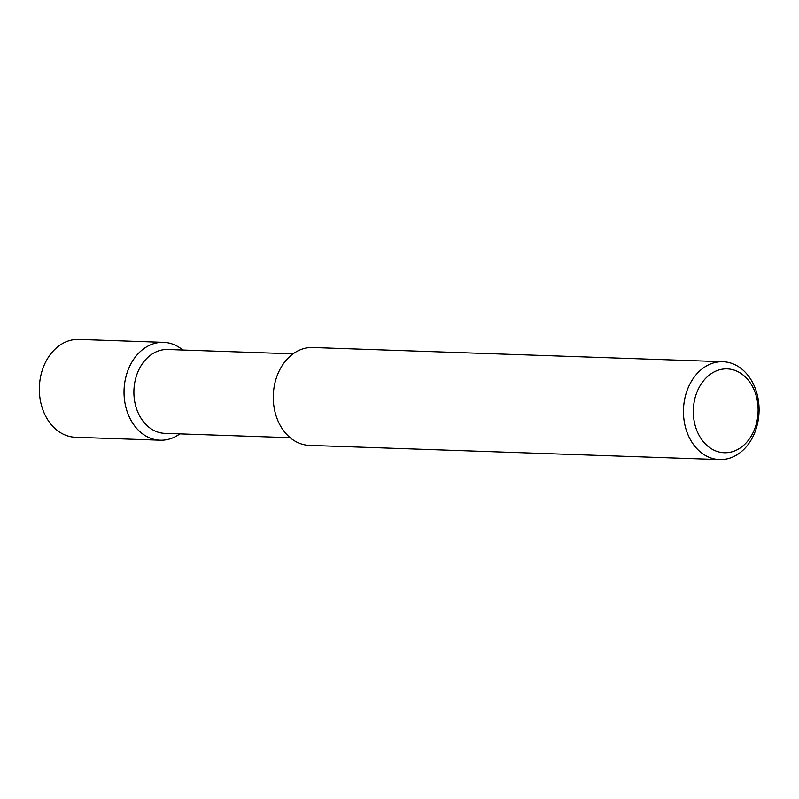 <?xml version="1.0" encoding="UTF-8"?>
<svg xmlns="http://www.w3.org/2000/svg" width="799" height="799" viewBox="0 0 799 799"><rect width="100%" height="100%" fill="white"/><g stroke="black" fill="none" stroke-linecap="round" stroke-linejoin="round"><path stroke-width="1.2" d="M694.461 400.459A41.957 32.399 92 0 0 733.931 451.185A41.957 32.399 92 0 0 748.763 380.783A41.957 32.399 92 0 0 694.461 400.459M684.793 398.571A48.959 37.803 92 0 0 719.569 459.595A48.959 37.803 92 0 0 759.05 411.964A48.959 37.803 92 0 0 722.965 361.727A48.959 37.803 92 0 0 684.793 398.571M722.965 361.727L312.799 347.515A48.959 37.803 92 0 0 274.626 384.369A48.959 37.803 92 0 0 309.413 445.383L719.569 459.595M293.083 353.847L167.75 349.503A41.957 32.399 92 0 0 135.041 381.083A41.957 32.399 92 0 0 164.844 433.358L290.177 437.702M182.781 350.022A48.959 37.803 92 0 0 163.545 342.342A48.959 37.803 92 0 0 125.373 379.195A48.959 37.803 92 0 0 160.15 440.209A48.959 37.803 92 0 0 179.875 433.877M163.545 342.342L78.851 339.405A48.959 37.803 92 0 0 40.679 376.259A48.959 37.803 92 0 0 75.456 437.273L160.15 440.209"/></g></svg>
